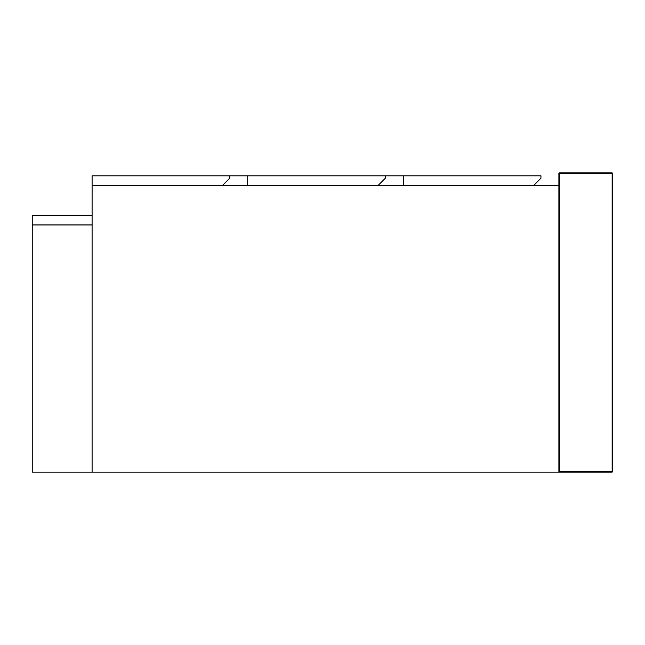 <?xml version="1.0" encoding="UTF-8"?>
<svg xmlns="http://www.w3.org/2000/svg" width="645" height="645" viewBox="0 0 645 645"><rect width="100%" height="100%" fill="white"/><g stroke="black" fill="none" stroke-linecap="round" stroke-linejoin="round"><path stroke-width="0.97" d="M558.893 185.454L92.098 185.454L92.098 472.116L32.25 472.116L32.25 224.952L92.098 224.952L92.098 472.116L558.893 472.116L558.893 173.489L559.489 172.884L559.489 173.489L612.153 173.489L612.153 471.511L559.489 471.511L559.489 173.489L558.893 173.489L559.489 172.884L612.153 172.884L612.75 173.489L612.75 471.511L612.153 472.116L558.893 472.116L559.489 471.511M92.098 224.895L92.098 215.317L32.25 215.317L32.25 224.895L92.098 224.895M229.741 175.819L247.696 175.819L247.696 185.397L92.098 185.397L92.098 175.819L229.741 175.819L229.741 178.214L222.557 185.397M378.155 185.397L385.339 178.214L385.339 175.819L403.294 175.819L403.294 185.397L247.696 185.397M403.294 175.819L540.937 175.819L540.937 178.214L533.754 185.397L403.294 185.397M247.696 175.819L385.339 175.819M612.153 172.884L612.75 173.489L612.153 173.489L612.153 172.884M612.153 471.511L612.75 471.511L612.153 472.116L612.153 471.511"/></g></svg>
